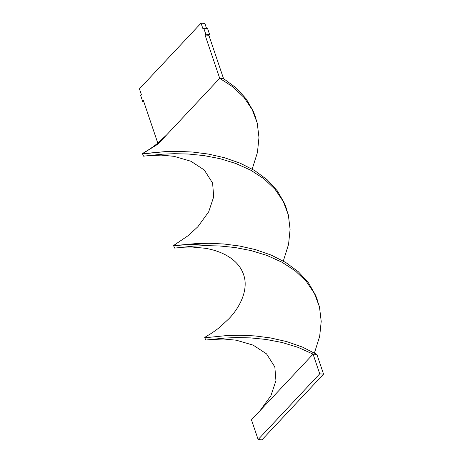 <?xml version="1.0" encoding="UTF-8"?>
<svg xmlns="http://www.w3.org/2000/svg" width="463" height="463" viewBox="0 0 463 463"><rect width="100%" height="100%" fill="white"/><g stroke="black" fill="none" stroke-linecap="round" stroke-linejoin="round"><path stroke-width="0.69" d="M141.435 94.77L139.438 88.861L201.035 23.15L139.438 88.861L141.435 94.77L140.7 95.557L141.435 94.77M204.866 23.468L201.035 23.15L204.866 23.468L206.573 28.503L204.866 23.468M203.037 29.059L201.035 23.15L203.037 29.059L203.778 28.272L203.037 29.059M145.469 151.667C148.791 149.827 152.761 147.101 157.379 143.495L166.744 134.808L219.705 78.311L233.022 86.98L244.018 97.479L252.208 109.604L254.135 113.69L257.243 123.06L258.973 137.476L257.445 152.431L252.196 169.111L257.445 152.431L258.973 137.476L257.243 123.06L252.208 109.604L244.018 97.479L233.022 86.98L219.705 78.311L223.542 78.629L236.153 87.918L246.27 98.984L253.44 111.583L255.362 116.803L253.44 111.583L246.27 98.984L236.153 87.918L223.542 78.629L208.871 35.286L209.606 34.499L207.609 28.59L203.778 28.272L207.609 28.59L209.606 34.499L205.775 34.181L203.778 28.272L205.775 34.181L209.606 34.499L208.871 35.286L205.04 34.968L205.775 34.181L205.04 34.968L208.871 35.286L223.542 78.629L219.705 78.311L205.04 34.968L219.705 78.311L158.109 144.022L142.569 153.502L143.408 153.826L165.193 151.627L177.937 151.355L192.544 152.038L208.304 154.057L224.433 157.704L240.147 163.179L254.656 170.569L267.273 179.858L277.389 190.918L284.56 203.517L286.481 208.744L284.56 203.517L277.389 190.918L267.273 179.858L254.656 170.569L240.147 163.179L224.433 157.704L208.304 154.057L192.544 152.038L177.937 151.355L165.193 151.627L142.477 153.716L158.109 144.022M157.808 143.142L143.437 100.679L142.697 101.472L143.733 101.553L142.697 101.472L140.7 95.557L142.697 101.472L143.437 100.679L157.808 143.142M142.477 153.716L143.553 156.17L162.287 154.202L174.273 153.699L188.337 154.023L203.801 155.562L219.896 158.641L235.835 163.497L250.824 170.245L264.142 178.921L275.138 189.413L283.327 201.538L285.254 205.624L288.362 214.994L290.093 229.411L288.559 244.366L283.31 261.045L288.559 244.366L290.093 229.411L288.362 214.994L283.327 201.538L275.138 189.413L264.142 178.921L250.824 170.245L235.835 163.497L219.896 158.641L203.801 155.562L188.337 154.023L174.273 153.699L162.287 154.202L146.777 155.875M204.715 337.585L205.792 340.045L224.526 338.071L236.512 337.568L250.576 337.892L266.034 339.437L282.135 342.516L298.074 347.366L313.063 354.12L316.895 354.438L302.38 347.047L286.672 341.578L270.537 337.932L254.783 335.912L240.175 335.224L227.431 335.501L205.641 337.701L204.808 337.377L207.858 335.449M147.419 155.788L161.147 155.111L173.99 156.32L190.918 161.257L204.299 170.008L212.598 183.07L213.703 196.804L208.686 211.822L197.875 226.731L188.499 235.43L173.689 245.436L174.522 245.76L196.312 243.567L209.056 243.289L223.664 243.978L239.423 245.998L255.553 249.638L271.266 255.113L285.775 262.504L298.386 271.793L308.503 282.852L315.679 295.458L317.595 300.678L315.679 295.458L308.503 282.852L298.386 271.793L285.775 262.504L271.266 255.113L255.553 249.638L239.423 245.998L223.664 243.978L209.056 243.289L196.312 243.567L173.596 245.65L174.673 248.104L193.407 246.137L205.393 245.633L219.456 245.957L234.92 247.497L251.015 250.581L266.954 255.431L281.944 262.185L295.255 270.855L306.257 281.348L314.441 293.473L316.368 297.559L319.482 306.928L321.212 321.351L319.678 336.3L314.429 352.985L319.678 336.3L321.212 321.351L319.482 306.928L314.441 293.473L306.257 281.348L295.255 270.855L281.944 262.185L266.954 255.431L251.015 250.581L234.92 247.497L219.456 245.957L205.393 245.633L193.407 246.137L177.89 247.809C181.49 247.254 186.282 246.999 192.267 247.045L205.109 248.255C222.865 251.189 238.908 259.963 243.717 275.005C248.139 287.569 242.288 304.654 228.994 318.671L219.618 327.364C215 330.976 211.03 333.701 207.702 335.542L204.808 337.377L205.641 337.701L227.431 335.501L240.175 335.224L254.783 335.912L270.537 337.932L286.672 341.578L302.38 347.047L316.895 354.438L323.562 374.139L316.895 354.438L313.063 354.12L298.074 347.366L282.135 342.516L266.034 339.437L250.576 337.892L236.512 337.568L224.526 338.071L209.01 339.744M173.596 245.65L176.739 243.515M251.461 419.831L313.063 354.12L319.73 373.82L313.063 354.12L251.461 419.831L258.134 439.532L251.461 419.831M261.965 439.85L323.562 374.139L319.73 373.82L258.134 439.532L261.965 439.85L323.562 374.139L319.73 373.82L258.134 439.532L261.965 439.85M147.755 153.299L148.542 153.195M209.994 337.168L210.775 337.064M254.135 113.69L256.276 120.021M178.874 245.234L194.524 244.406L207.592 245.616M260.102 410.617L270.919 395.709L275.936 380.684L274.837 366.951L266.549 353.888L253.168 345.138L236.246 340.195L223.403 338.985L209.646 339.657"/></g></svg>

